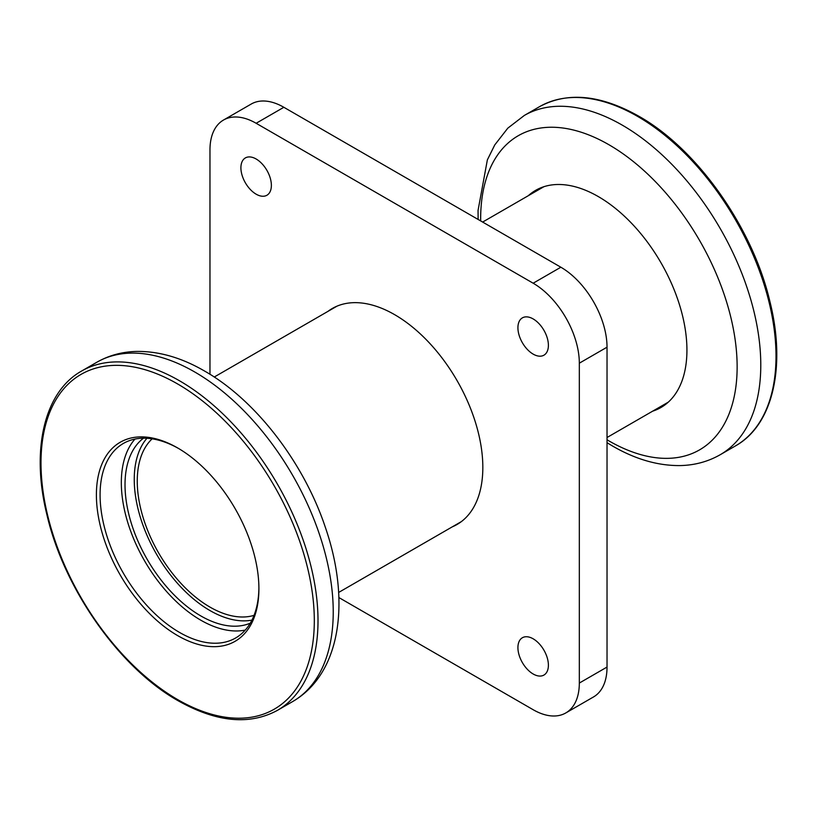 <?xml version="1.0" encoding="UTF-8"?>
<svg xmlns="http://www.w3.org/2000/svg" width="817" height="817" viewBox="0 0 817 817"><rect width="100%" height="100%" fill="white"/><g stroke="black" fill="none" stroke-linecap="round" stroke-linejoin="round"><path stroke-width="1.23" d="M452.332 526.822A124.715 71.998 -120 0 0 457.009 524.504A124.715 71.998 -120 0 0 476.117 424.564A124.715 71.998 -120 0 0 394.652 314.668A124.715 71.998 -120 0 0 332.294 308.489A124.715 71.998 -120 0 0 327.944 311.379M256.14 158.998A21.548 12.439 -120 0 0 245.366 157.926A21.548 12.439 -120 0 0 242.067 175.195A21.548 12.439 -120 0 0 256.14 194.18A21.548 12.439 -120 0 0 266.914 195.253A21.548 12.439 -120 0 0 270.213 177.983A21.548 12.439 -120 0 0 256.14 158.998M533.164 638.812A21.548 12.439 -120 0 0 522.39 637.74A21.548 12.439 -120 0 0 519.081 655.009A21.548 12.439 -120 0 0 533.164 673.994A21.548 12.439 -120 0 0 543.928 675.067A21.548 12.439 -120 0 0 547.237 657.797A21.548 12.439 -120 0 0 533.164 638.812M533.164 318.936A21.548 12.439 -120 0 0 522.39 317.864A21.548 12.439 -120 0 0 519.081 335.133A21.548 12.439 -120 0 0 533.164 354.118A21.548 12.439 -120 0 0 543.928 355.191A21.548 12.439 -120 0 0 547.237 337.921A21.548 12.439 -120 0 0 533.164 318.936M338.861 597.544L533.164 709.718A65.299 37.694 -120 0 0 565.803 712.945A65.299 37.694 -120 0 0 579.324 683.063L579.324 363.187A65.299 37.694 -120 0 0 533.164 283.213L256.14 123.275A65.299 37.694 -120 0 0 223.49 120.048A65.299 37.694 -120 0 0 209.969 149.94L209.969 374.288M565.803 712.945L593.51 696.952A65.299 37.694 -120 0 0 607.031 667.06L607.031 347.184A65.299 37.694 -120 0 0 560.86 267.22L283.846 107.282A65.299 37.694 -120 0 0 251.197 104.055L223.49 120.048M152.136 438.831A102.84 59.375 -120 0 0 144.803 522.757A102.84 59.375 -120 0 0 209.969 607.092A102.84 59.375 -120 0 0 254.046 615.354M661.402 406.11A125.369 72.376 -120 0 0 665.191 404.711M528.272 195.723A125.369 72.376 60 0 1 535.605 190.361A125.369 72.376 60 0 1 598.289 196.57A125.369 72.376 60 0 1 680.183 307.039A125.369 72.376 60 0 1 660.973 407.499A125.369 72.376 60 0 1 652.66 411.165M540.129 188.104A125.369 72.376 -120 0 0 537.014 190.678M177.646 635.606A114.921 66.351 60 0 1 96.396 494.867A114.921 66.351 60 0 1 177.646 447.951L177.646 447.951A114.921 66.351 60 0 1 177.657 447.951A114.921 66.351 60 0 1 258.907 588.689A114.921 66.351 60 0 1 177.646 635.606M178.586 448.492A112.307 64.839 -120 0 0 123.347 443.457A112.307 64.839 -120 0 0 106.128 533.45A112.307 64.839 -120 0 0 179.495 632.409A112.307 64.839 -120 0 0 235.653 637.975A112.307 64.839 -120 0 0 258.907 587.617M245.253 630.091A112.307 64.839 60 0 1 200.737 620.154A112.307 64.839 60 0 1 130.587 530.927A112.307 64.839 60 0 1 134.979 439.076M250.268 623.177A107.078 61.826 60 0 1 200.737 615.885A107.078 61.826 60 0 1 131.874 525.055A107.078 61.826 60 0 1 143.465 438.198M251.932 620.123A107.078 61.826 60 0 1 209.969 610.554A107.078 61.826 60 0 1 143.22 525.862A107.078 61.826 60 0 1 146.937 438.28M579.324 683.063L607.031 667.06M579.324 363.187L607.031 347.184M533.164 283.213L560.86 267.22M256.14 123.275L283.846 107.282M637.505 116.351A195.886 113.093 -120 0 0 539.567 106.649C567.529 91.545 600.607 94.731 638.812 116.218C697.064 148.888 752.477 227.218 769.849 301.279C786.362 366.762 772.862 425.106 735.443 445.929A195.886 113.093 -120 0 0 765.468 288.963A195.886 113.093 -120 0 0 637.505 116.351M607.031 439.791A181.364 104.709 -120 0 0 608.9 440.884A181.364 104.709 -120 0 0 737.138 366.843A181.364 104.709 -120 0 0 608.9 144.721A181.364 104.709 -120 0 0 480.672 220.917M539.567 106.649L524.34 115.442A195.886 113.093 60 0 1 622.278 125.144A195.886 113.093 60 0 1 750.241 297.756A195.886 113.093 60 0 1 720.216 454.722L735.443 445.929M179.495 380.773A195.886 113.093 60 0 1 307.468 553.385A195.886 113.093 60 0 1 277.443 710.351C249.481 725.455 216.393 722.269 178.188 700.782C119.548 667.908 63.838 588.751 46.814 514.322C30.811 449.401 44.414 391.752 81.557 371.071A195.886 113.093 60 0 1 179.495 380.773M177.646 699.587A193.272 111.582 -120 0 0 314.31 620.685A193.272 111.582 -120 0 0 177.646 383.97A193.272 111.582 -120 0 0 40.993 462.882A193.272 111.582 -120 0 0 177.646 699.587M96.784 362.278C108.978 355.334 122.356 351.718 136.939 351.422C159.162 351.218 181.691 357.754 204.516 371.01C255.884 400.197 303.699 462.575 325.289 527.139C350.503 599.944 341.526 673.228 292.67 701.558A195.886 113.093 -120 0 0 322.695 544.602A195.886 113.093 -120 0 0 194.722 371.98A195.886 113.093 -120 0 0 96.784 362.278L81.557 371.071M338.626 592.468L461.35 521.614M607.031 437.503L668.296 402.138M214.248 377.025L336.961 306.171M482.643 222.061L543.918 186.695M524.34 115.442L507.817 128.146L494.755 144.936L487.361 159.897L478.047 210.449L478.139 219.456M607.031 442.712L612.484 445.99C635.309 459.246 657.838 465.782 680.061 465.578C694.644 465.281 708.022 461.666 720.216 454.722M277.443 710.351L292.67 701.558"/></g></svg>
